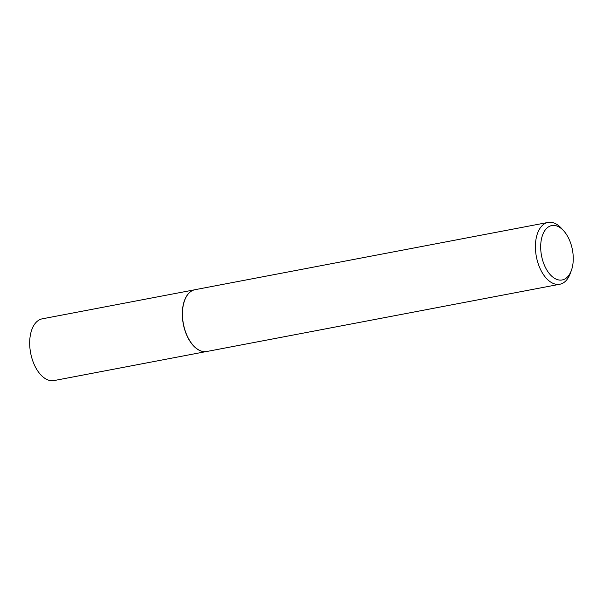 <?xml version="1.0" encoding="UTF-8"?>
<svg xmlns="http://www.w3.org/2000/svg" width="603" height="603" viewBox="0 0 603 603"><rect width="100%" height="100%" fill="white"/><g stroke="black" fill="none" stroke-linecap="round" stroke-linejoin="round"><path stroke-width="0.9" d="M204.59 351.67A31.431 17.849 -100.8 0 1 204.523 351.662A31.431 17.849 -100.8 0 1 182.792 320.924A31.431 17.849 -100.8 0 1 192.839 290.375A31.431 17.849 -100.8 0 1 192.907 290.344M206.053 351.609L54.051 380.568A31.431 17.849 -100.8 0 1 30.15 350.004A31.431 17.849 -100.8 0 1 42.293 318.821L194.287 289.862M571.38 270.415L570.295 273.408A31.462 17.864 -100.8 0 1 559.81 284.247L206.844 351.489A31.462 17.864 -100.8 0 1 204.666 351.67A31.462 17.864 -100.8 0 1 182.92 320.894A31.462 17.864 -100.8 0 1 192.975 290.314A31.462 17.864 -100.8 0 1 195.071 289.681L548.037 222.432A31.462 17.864 -100.8 0 1 561.762 228.658L563.88 231.039A27.685 15.723 79.2 0 0 546.733 228.288A27.685 15.723 79.2 0 0 541.095 253.034A27.685 15.723 79.2 0 0 554.866 278.496A27.685 15.723 79.2 0 0 571.38 270.415A27.685 15.723 79.2 0 0 572.85 252.484A27.685 15.723 79.2 0 0 563.88 231.039M559.81 284.247A31.462 17.864 -100.8 0 1 535.879 253.652A31.462 17.864 -100.8 0 1 548.037 222.432"/></g></svg>
